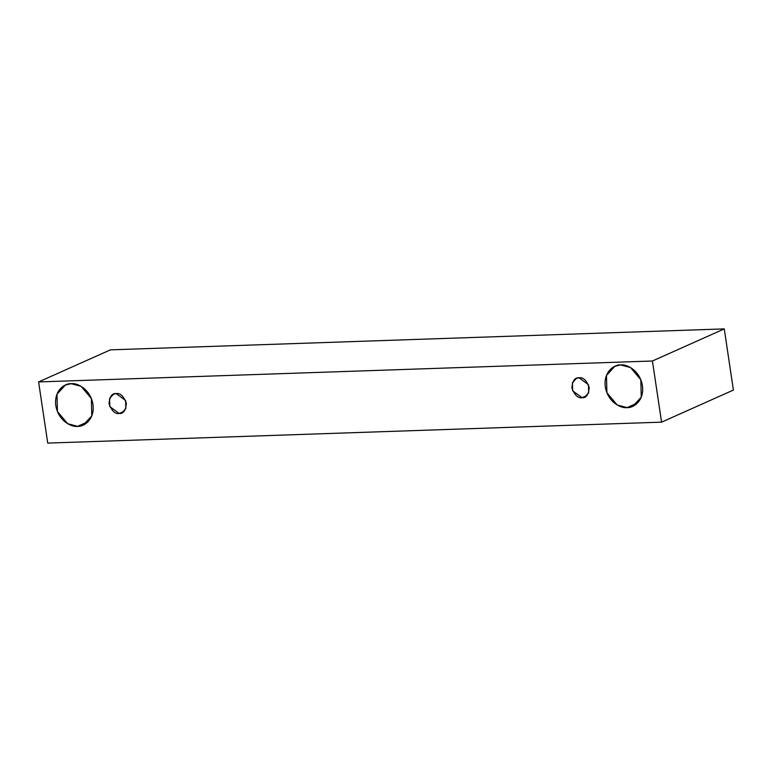 <?xml version="1.0" encoding="UTF-8"?>
<svg xmlns="http://www.w3.org/2000/svg" width="772" height="772" viewBox="0 0 772 772"><rect width="100%" height="100%" fill="white"/><g stroke="black" fill="none" stroke-linecap="round" stroke-linejoin="round"><path stroke-width="1.16" d="M38.6 381.937L652.427 360.997L724.261 328.901L110.425 349.851L38.6 381.937L110.425 349.851L724.261 328.901L652.427 360.997L661.575 422.149L733.4 390.063L724.261 328.901L733.4 390.063L661.575 422.149L47.739 443.099L38.6 381.937L47.739 443.099L661.575 422.149L652.427 360.997L38.6 381.937M627.057 407.606C621.749 408.649 607.921 402.685 605.306 386.907C603.193 371.1 615.12 364.259 620.678 364.934C625.976 363.892 639.814 369.856 642.429 385.633C644.533 401.44 632.615 408.282 627.057 407.606L632.808 406.284L641.271 397.117L640.828 379.776L630.57 367.588L620.678 364.934L614.927 366.246L606.464 375.424L606.908 392.765L617.166 404.953L627.057 407.606L637.633 402.878L627.057 407.606M77.576 426.356C72.279 427.398 58.44 421.435 55.825 405.647C53.722 389.85 65.639 383.008 71.198 383.684C76.505 382.642 90.343 388.605 92.958 404.383C95.062 420.18 83.135 427.022 77.576 426.356L83.337 425.034L91.791 415.857L91.357 398.516L81.099 386.328L71.198 383.684L65.446 384.996L56.983 394.174L57.427 411.515L67.685 423.703L77.576 426.356L88.153 421.628L77.576 426.356M119.197 413.493C115.182 414.197 111.795 410.984 109.045 403.833C109.643 396.576 112.036 393.16 116.215 393.585C120.229 392.88 123.607 396.094 126.367 403.245C125.768 410.501 123.375 413.917 119.197 413.493L121.879 412.885L125.826 408.6L125.624 400.504L116.215 393.585L113.532 394.193L109.585 398.477L109.788 406.574L119.197 413.493L124.128 411.293L119.197 413.493M582.04 397.705C578.025 398.41 574.648 395.187 571.888 388.046C572.496 380.779 574.889 377.363 579.068 377.788C583.072 377.083 586.459 380.307 589.219 387.447C588.611 394.714 586.218 398.13 582.04 397.705L584.722 397.088L588.679 392.803L588.467 384.717L579.068 377.788L576.375 378.405L572.428 382.69L572.641 390.777L582.04 397.705L586.971 395.496L582.04 397.705"/></g></svg>

